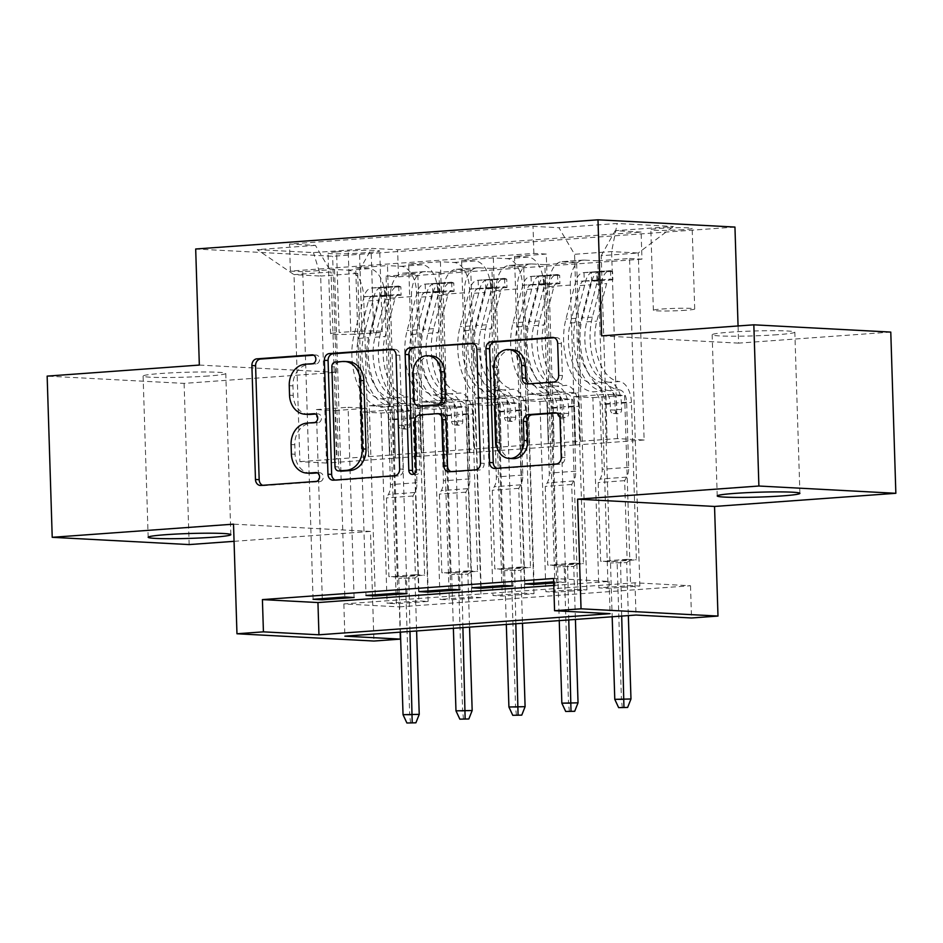 <?xml version="1.0" encoding="UTF-8"?>
<svg xmlns="http://www.w3.org/2000/svg" width="943" height="943" viewBox="0 0 943 943"><rect width="100%" height="100%" fill="white"/><g stroke="black" fill="none" stroke-linecap="round" stroke-linejoin="round"><path stroke-width="0.71" stroke-dasharray="4.71 3.54" d="M308.785 414.437A20.298 16.632 -87 0 1 293.238 395.376L292.943 385.876A20.298 16.632 -87 0 1 308.927 364.422L316.07 363.904A4.444 3.642 -87 0 0 319.571 359.212A4.444 3.642 -87 0 0 316.176 355.039A4.444 3.642 -87 0 0 315.799 355.039L313.736 355.193M262.602 485.303A6.342 5.198 -87 0 0 264.028 485.633A6.342 5.198 -87 0 0 264.57 485.633L319.771 481.625A4.444 3.642 -87 0 0 323.272 476.934A4.444 3.642 -87 0 0 319.866 472.761A4.444 3.642 -87 0 0 319.5 472.761L317.426 472.914M310.636 473.303A20.298 16.632 -87 0 1 295.088 454.231L294.794 444.742A20.298 16.632 -87 0 1 310.777 423.277L317.921 422.759A4.444 3.642 -87 0 0 321.422 418.067A4.444 3.642 -87 0 0 318.027 413.894A4.444 3.642 -87 0 0 317.65 413.906L315.575 414.048M777.185 334.706A41.362 2.44 -1.8 0 1 734.42 336.215A41.362 2.44 -1.8 0 1 712.154 334.753A41.362 2.44 -1.8 0 1 729.799 332.195A41.362 2.44 -1.8 0 1 772.553 330.687A41.362 2.44 -1.8 0 1 794.831 332.148A41.362 2.44 -1.8 0 1 777.185 334.706M208.132 376.009A41.362 2.44 -1.8 0 1 165.379 377.518A41.362 2.44 -1.8 0 1 143.1 376.057A41.362 2.44 -1.8 0 1 160.758 373.499A41.362 2.44 -1.8 0 1 203.511 371.99A41.362 2.44 -1.8 0 1 225.778 373.452A41.362 2.44 -1.8 0 1 208.132 376.009M683.345 229.656A20.675 1.214 -1.8 0 1 661.974 230.41A20.675 1.214 -1.8 0 1 650.835 229.679A20.675 1.214 -1.8 0 1 659.664 228.395A20.675 1.214 -1.8 0 1 681.035 227.652A20.675 1.214 -1.8 0 1 692.174 228.383A20.675 1.214 -1.8 0 1 683.345 229.656M685.879 310.259A20.675 1.214 -1.8 0 1 664.509 311.013A20.675 1.214 -1.8 0 1 653.369 310.282A20.675 1.214 -1.8 0 1 662.186 308.998A20.675 1.214 -1.8 0 1 683.569 308.243A20.675 1.214 -1.8 0 1 694.708 308.974A20.675 1.214 -1.8 0 1 685.879 310.259M199.338 365.071L336.297 372.344L184.109 383.388L47.15 376.116M184.109 383.388L189.166 544.582M639.861 586.051L629.559 258.5L597.803 260.798L608.094 588.361L639.861 586.051L630.608 585.556L598.84 587.866L608.094 588.361M586.923 589.894L576.633 262.331L544.865 264.641L555.156 592.204L586.923 589.894L577.67 589.399L545.903 591.709L555.156 592.204M533.986 593.736L523.695 266.174L491.928 268.484L502.23 596.047L533.986 593.736L524.732 593.241L492.977 595.552L502.23 596.047M439.002 272.327L449.292 599.889L481.048 597.579L470.757 270.016L439.002 272.327L425.482 271.608A25.85 14.746 85.8 0 0 424.421 271.619A25.85 14.746 85.8 0 0 411.49 296.621L416.511 456.53L395.341 458.062L394.198 409.722L412.881 410.712L418.869 600.927L387.101 603.237L396.355 603.732L428.122 601.422L418.869 600.927M322.294 598.64L316.353 409.58L335.036 410.57L336.557 458.935L368.689 456.648L363.668 296.739A25.85 14.746 85.8 0 0 348.05 270.158L334.541 269.439L302.774 271.749L313.076 599.3M334.541 269.439L344.832 597.002M368.689 456.648L389.872 455.115L384.838 295.206A25.85 14.746 85.8 0 0 369.22 268.625L355.711 267.906L366.002 595.469M355.711 267.906L387.479 265.596L397.769 593.159M428.157 590.955L422.216 401.895L440.911 402.885L442.432 451.249L474.565 448.962L469.531 289.053A25.85 14.746 85.8 0 0 453.925 262.472L440.405 261.753L408.649 264.064L418.94 591.626M440.405 261.753L450.707 589.316M481.095 587.112L475.154 398.052L493.849 399.042L495.37 447.406L527.491 445.12L522.469 285.21A25.85 14.746 85.8 0 0 506.851 258.63L493.342 257.911L461.587 260.221L471.877 587.784M493.342 257.911L503.633 585.473M576.633 262.331L563.112 261.624A25.85 14.746 85.8 0 0 562.052 261.624A25.85 14.746 85.8 0 0 549.121 286.625L554.142 446.534L552.999 398.194L571.694 399.184L577.67 589.399M597.803 260.798L584.295 260.079A25.85 14.746 -94.2 0 0 583.234 260.091A25.85 14.746 -94.2 0 0 570.291 285.092L575.324 445.002L554.142 446.534M523.695 266.174L510.187 265.466A25.85 14.746 85.8 0 0 509.126 265.466A25.85 14.746 85.8 0 0 496.183 290.468L501.216 450.377L500.061 402.036L518.756 403.026L524.732 593.241M544.865 264.641L531.357 263.922A25.85 14.746 -94.2 0 0 530.296 263.934A25.85 14.746 -94.2 0 0 517.365 288.935L522.387 448.844L501.216 450.377M470.757 270.016L457.249 269.309A25.85 14.746 85.8 0 0 456.188 269.309A25.85 14.746 85.8 0 0 443.257 294.31L448.279 454.22L447.123 405.879L465.818 406.869L471.795 597.084L440.039 599.394L449.292 599.889M491.928 268.484L478.419 267.765A25.85 14.746 -94.2 0 0 477.358 267.777A25.85 14.746 -94.2 0 0 464.428 292.778L469.449 452.687L448.279 454.22M553.777 585.438L609.084 581.43L553.553 578.483M553.694 582.998L565.824 582.126L553.659 581.843M399.372 606.879L690.512 585.744L634.993 582.798L343.853 603.933L399.372 606.879L400.162 632.164M481.048 597.579L471.795 597.084M336.592 251.899L348.238 251.05A20.039 1.179 -1.8 0 1 368.949 250.319A20.039 1.179 -1.8 0 1 379.746 251.027A20.039 1.179 -1.8 0 1 371.188 252.264L359.542 253.113A20.039 1.179 -1.8 0 1 338.832 253.844A20.039 1.179 -1.8 0 1 328.046 253.137A20.039 1.179 -1.8 0 1 336.592 251.899L339.126 332.49L350.772 331.653A20.039 1.179 -1.8 0 1 371.483 330.922A20.039 1.179 -1.8 0 1 382.269 331.63A20.039 1.179 -1.8 0 1 373.723 332.867L362.077 333.716A20.039 1.179 -1.8 0 1 341.366 334.447A20.039 1.179 -1.8 0 1 330.58 333.728A20.039 1.179 -1.8 0 1 339.126 332.49M734.951 227.074L332.643 256.272L195.684 248.999M629.559 258.5L641.959 259.148L641.11 232.072L397.616 249.742L371.695 248.374L357.703 273.376L363.585 460.373L326.526 463.06L320.655 276.063L294.004 274.649L331.052 271.961L315.434 245.38L289.525 244.013L533.031 226.332L558.94 227.711L574.558 254.292L611.606 251.592L638.258 253.007L601.21 255.706L607.08 442.691L605.936 394.351L624.62 395.341L630.608 585.556M641.11 232.072L615.201 230.693L673.432 226.473L617.17 223.479L558.94 227.711M315.434 245.38L257.215 249.612L313.477 252.594L371.695 248.374M527.491 445.12L548.673 443.587L543.639 283.678L522.469 285.21M474.565 448.962L495.735 447.43L490.714 287.521L469.531 289.053M375.22 594.797L369.279 405.738L387.974 406.728L389.494 455.092L421.627 452.805L416.606 292.896A25.85 14.746 85.8 0 0 400.987 266.315L387.479 265.596M421.627 452.805L442.797 451.273L437.776 291.363L416.606 292.896M428.122 601.422L417.82 273.859L404.311 273.152A25.85 14.746 85.8 0 0 403.25 273.152A25.85 14.746 85.8 0 0 390.319 298.153L395.341 458.062M302.774 271.749L290.373 271.089L533.879 253.419L546.28 254.068L556.57 581.631M543.639 283.678A25.85 14.746 -94.2 0 0 528.033 257.097L514.513 256.378L546.28 254.068M461.587 260.221L475.095 260.94A25.85 14.746 -94.2 0 1 490.714 287.521M408.649 264.064L422.158 264.783A25.85 14.746 -94.2 0 1 437.776 291.363M641.959 259.148L398.465 276.829L386.064 276.169L417.82 273.859M534.033 583.269L528.092 394.209L546.775 395.2L548.296 443.564L617.488 438.589L644.14 440.004L638.258 253.007L673.432 226.473M644.14 440.004L607.08 442.691M357.703 273.376L320.655 276.063L313.477 252.594M326.526 463.06L299.874 461.646L294.004 274.649L257.215 249.612M299.874 461.646L336.934 458.958L331.052 271.961M690.512 585.744L691.525 617.983M234.053 541.329L370.469 531.428L373.923 641.04M336.297 372.344L332.643 256.272M890.781 332.089L738.593 343.134L738.063 325.972M617.488 438.589L611.606 251.592L617.17 223.479M580.428 441.277L574.558 254.292M575.324 445.002L607.457 442.715M522.387 448.844L554.519 446.558M469.449 452.687L501.582 450.4M416.511 456.53L448.644 454.243M363.585 460.373L395.718 458.086M609.084 581.43L610.097 613.669M343.853 603.933L344.867 636.171M634.993 582.798L636.006 615.036M363.951 460.384L362.43 412.032L381.125 413.022L412.881 410.712M362.43 412.032L394.198 409.722M396.355 603.732L386.064 276.169M398.465 276.829L397.616 249.742M381.125 413.022L387.101 603.237M290.373 271.089L289.525 244.013M354.085 597.497L348.108 407.27L366.803 408.272L368.324 456.624M335.036 410.57L366.803 408.272M316.353 409.58L348.108 407.27M514.513 256.378L524.815 583.941M416.889 456.542L415.368 408.189L447.123 405.879M415.368 408.189L434.063 409.179L465.818 406.869M434.063 409.179L440.039 599.394M407.022 593.654L401.046 403.439L419.741 404.429L421.262 452.781M387.974 406.728L419.741 404.429M369.279 405.738L401.046 403.439M440.911 402.885L472.667 400.586L474.188 448.939M422.216 401.895L453.984 399.596L472.667 400.586M459.96 589.811L453.984 399.596M469.826 452.699L468.306 404.347L486.989 405.337L492.977 595.552M486.989 405.337L518.756 403.026M468.306 404.347L500.061 402.036M493.849 399.042L525.605 396.744L527.125 445.096M475.154 398.052L506.91 395.754L525.605 396.744M512.898 585.968L506.91 395.754M522.752 448.856L521.231 400.504L539.926 401.494L545.903 591.709M539.926 401.494L571.694 399.184M521.231 400.504L552.999 398.194M546.775 395.2L578.542 392.901L580.063 441.253M528.092 394.209L559.847 391.911L578.542 392.901M533.879 253.419L533.031 226.332M565.824 582.126L559.847 391.911M575.69 445.013L574.169 396.661L592.864 397.651L598.84 587.866M601.21 255.706L615.201 230.693M592.864 397.651L624.62 395.341M574.169 396.661L605.936 394.351M738.593 343.134L601.646 335.873M370.469 531.428L233.522 524.155M335.083 480.046A6.342 5.198 -87 0 0 336.521 480.376A6.342 5.198 -87 0 0 337.052 480.364L398.359 475.92A6.342 5.198 -87 0 0 403.356 469.213L399.785 355.287A6.342 5.198 -87 0 0 394.917 349.334A6.342 5.198 -87 0 0 394.386 349.334L392.653 349.464M348.309 361.664A20.298 16.632 -87 0 0 346.6 361.688L339.067 362.23A4.444 3.642 -87 0 0 335.567 366.921L331.865 366.733M341.743 471.052A4.444 3.642 -87 0 1 338.714 466.926L335.567 366.921M473.445 343.594L475.178 343.476L472.549 343.335M450.954 471.641A6.342 5.198 -87 0 0 452.381 471.96A6.342 5.198 -87 0 0 452.923 471.96L479.162 470.05A6.342 5.198 -87 0 0 484.16 463.343L480.576 349.429A6.342 5.198 -87 0 0 475.72 343.464A6.342 5.198 -87 0 0 475.178 343.476M441.218 413.847A6.342 5.198 -87 0 0 440.676 413.847L423.277 415.12A6.342 5.198 -87 0 0 418.279 421.827L419.788 469.92L416.087 469.732M414.095 473.905A4.444 3.642 -87 0 0 415.91 474.624A4.444 3.642 -87 0 0 419.788 469.92M431.564 355.924A16.974 13.897 -87 0 0 416.771 373.876L413.069 373.687M422.464 406.256A6.342 5.198 -87 0 1 417.596 400.304L416.771 373.876M529.176 383.813A6.342 5.198 -87 0 0 530.603 384.143A6.342 5.198 -87 0 0 531.145 384.131L557.384 382.233A6.342 5.198 -87 0 0 562.382 375.526L561.368 343.558A6.342 5.198 -87 0 0 556.511 337.606A6.342 5.198 -87 0 0 555.981 337.606L554.248 337.735M512.355 349.747A16.974 13.897 -87 0 0 497.55 367.699L493.849 367.499M512.909 458.628A16.974 13.897 -87 0 1 499.908 442.703L497.55 367.699M496.678 468.317A6.342 5.198 -87 0 0 498.104 468.647A6.342 5.198 -87 0 0 498.647 468.636L559.953 464.192A6.342 5.198 -87 0 0 564.951 457.485L563.737 418.881A6.342 5.198 -87 0 0 558.881 412.916A6.342 5.198 -87 0 0 558.339 412.928L556.606 413.046M403.486 425.482A3.878 3.171 -87 0 0 406.457 429.124A3.878 3.171 -87 0 0 406.787 429.124A3.878 3.171 -87 0 0 409.84 425.022L409.639 418.562A20.357 11.611 85.8 0 0 397.522 397.64L407.576 396.909A20.357 11.611 -94.2 0 1 419.694 417.832L424.645 575.171L398.17 577.092L393.231 419.753L403.286 419.022L403.486 425.482L398.677 425.234L398.476 418.763A11.953 6.825 85.8 0 0 391.357 406.48L381.302 407.211A11.953 6.825 -94.2 0 1 388.41 419.494L390.461 484.631A14.039 8.015 85.8 0 1 388.422 494.415L386.441 497.939L388.917 576.609L398.17 577.092M398.736 286.059L400.846 286.837L401.117 295.218L399.007 294.44L398.736 286.059A17.127 9.772 85.8 0 0 398.217 286.071A17.127 9.772 85.8 0 0 390.461 295.018L380.666 332.49A49.437 28.207 85.8 0 0 407.765 405.29L397.71 406.02A11.953 6.825 -94.2 0 1 404.83 418.303L405.03 424.763A3.878 3.171 93 0 1 401.977 428.865A3.878 3.171 93 0 1 401.647 428.876A3.878 3.171 93 0 1 398.677 425.234M400.846 286.837L372.273 287.98A17.127 9.772 85.8 0 0 371.754 287.992A17.127 9.772 85.8 0 0 363.986 296.939L354.203 334.411A49.437 28.207 85.8 0 0 381.302 407.211M372.273 287.98L372.532 296.361A8.723 4.974 85.8 0 0 372.367 296.373A8.723 4.974 85.8 0 0 368.407 300.923L358.623 338.407A41.032 23.41 85.8 0 0 381.113 398.83A20.357 11.611 -94.2 0 1 393.231 419.753M399.007 294.44A8.723 4.974 85.8 0 0 398.83 294.452A8.723 4.974 85.8 0 0 394.869 299.014L385.086 336.486A41.032 23.41 85.8 0 0 407.576 396.909M407.765 405.29A11.953 6.825 -94.2 0 1 414.885 417.572L416.936 482.71A14.039 8.015 -94.2 0 1 414.885 492.494L412.916 496.018L415.391 574.688L424.645 575.171M401.117 295.218L385.227 296.373L384.968 287.992M372.532 296.361L385.227 296.373M381.113 398.83L391.168 398.099A20.357 11.611 -94.2 0 1 403.286 419.022M397.71 406.02A49.437 28.207 -94.2 0 1 370.611 333.221L380.394 295.748A17.127 9.772 -94.2 0 1 385.935 287.438C386.63 286.684 384.52 286.837 379.581 287.898A17.127 9.772 85.8 0 0 374.053 296.208L364.257 333.681A49.437 28.207 85.8 0 0 391.357 406.48M391.168 398.099A41.032 23.41 -94.2 0 1 368.678 337.677L378.461 300.204A8.723 4.974 -94.2 0 1 379.876 297.175L386.889 295.642L386.217 296.715A8.723 4.974 85.8 0 0 384.815 299.733L375.031 337.217A41.032 23.41 85.8 0 0 397.522 397.64M415.391 574.688L408.767 575.171L418.02 575.654L414.944 577.976L398.759 578.318L414.944 577.976L416.606 630.961M419.234 714.358L409.698 715.042L405.419 578.672L404.795 576.621L388.917 576.609M386.217 296.715L385.935 287.438L386.618 287.002L386.889 295.642M412.916 496.018L386.441 497.939M409.969 631.445L408.767 575.171L395.53 576.126L398.759 578.318L400.445 632.14M410.606 723.198L409.698 715.042L403.038 714.688M456.424 421.639A3.878 3.171 -87 0 0 459.394 425.281A3.878 3.171 -87 0 0 459.724 425.281A3.878 3.171 -87 0 0 462.777 421.179L462.577 414.72A20.357 11.611 85.8 0 0 450.459 393.797L460.514 393.066A20.357 11.611 -94.2 0 1 472.632 413.989L477.571 571.34L451.108 573.261L446.157 415.91L456.223 415.179L456.424 421.639L451.614 421.391L451.402 414.92A11.953 6.825 85.8 0 0 444.294 402.637L434.24 403.368A11.953 6.825 -94.2 0 1 441.348 415.651L443.399 480.789A14.039 8.015 85.8 0 1 441.348 490.572L439.379 494.097L441.854 572.766L451.108 573.261M451.673 282.216L453.783 282.994L454.043 291.375L451.933 290.609L451.673 282.216A17.127 9.772 85.8 0 0 451.155 282.228A17.127 9.772 85.8 0 0 443.387 291.175L433.603 328.647A49.437 28.207 85.8 0 0 460.703 401.447L450.648 402.178A11.953 6.825 -94.2 0 1 457.756 414.46L457.968 420.932A3.878 3.171 93 0 1 454.903 425.022A3.878 3.171 93 0 1 454.585 425.034A3.878 3.171 93 0 1 451.614 421.391M453.783 282.994L425.21 284.138A17.127 9.772 85.8 0 0 424.692 284.149A17.127 9.772 85.8 0 0 416.924 293.096L407.14 330.569A49.437 28.207 85.8 0 0 434.24 403.368M425.21 284.138L425.47 292.519A8.723 4.974 85.8 0 0 425.293 292.53A8.723 4.974 85.8 0 0 421.344 297.092L411.549 334.565A41.032 23.41 85.8 0 0 434.051 394.987A20.357 11.611 -94.2 0 1 446.157 415.91M451.933 290.609A8.723 4.974 85.8 0 0 451.768 290.609A8.723 4.974 85.8 0 0 447.807 295.171L438.024 332.643A41.032 23.41 85.8 0 0 460.514 393.066M460.703 401.447A11.953 6.825 -94.2 0 1 467.822 413.729L469.862 478.867A14.039 8.015 -94.2 0 1 467.822 488.651L465.854 492.175L468.317 570.845L477.571 571.34M454.043 291.375L438.165 292.53L437.906 284.149M425.47 292.519L438.165 292.53M434.051 394.987L444.106 394.257A20.357 11.611 -94.2 0 1 456.223 415.179M450.648 402.178A49.437 28.207 -94.2 0 1 423.548 329.378L433.332 291.906A17.127 9.772 -94.2 0 1 438.86 283.595C439.568 282.841 437.458 282.994 432.519 284.055A17.127 9.772 85.8 0 0 426.979 292.365L417.195 329.838A49.437 28.207 85.8 0 0 444.294 402.637M444.106 394.257A41.032 23.41 -94.2 0 1 421.615 333.834L431.399 296.361A8.723 4.974 -94.2 0 1 432.802 293.332L439.815 291.8L439.155 292.872A8.723 4.974 85.8 0 0 437.752 295.89L427.969 333.374A41.032 23.41 85.8 0 0 450.459 393.797M468.317 570.845L461.705 571.328L470.958 571.812L467.881 574.134L451.685 574.476L467.881 574.134L469.543 627.119M472.172 710.515L462.636 711.199L458.357 574.829L457.72 572.778L441.854 572.766M439.155 292.872L438.86 283.595L439.544 283.159L439.815 291.8M465.854 492.175L439.379 494.097M462.907 627.602L461.705 571.328L448.467 572.283L451.685 574.476L453.383 628.297M463.543 719.356L462.636 711.199L455.976 710.845M509.361 417.796A3.878 3.171 -87 0 0 512.332 421.438A3.878 3.171 -87 0 0 512.65 421.438A3.878 3.171 -87 0 0 515.715 417.336L515.503 410.877A20.357 11.611 85.8 0 0 503.397 389.954L513.452 389.223A20.357 11.611 -94.2 0 1 525.569 410.146L530.508 567.497L504.045 569.419L499.095 412.067L509.149 411.337L509.361 417.796L504.54 417.549L504.34 411.077A11.953 6.825 85.8 0 0 497.232 398.795L487.166 399.526A11.953 6.825 -94.2 0 1 494.285 411.808L496.336 476.946A14.039 8.015 85.8 0 1 494.285 486.729L492.317 490.254L494.792 568.924L504.045 569.419M504.611 278.374L506.721 279.152L506.98 287.532L504.87 286.766L504.611 278.374A17.127 9.772 85.8 0 0 504.092 278.385A17.127 9.772 85.8 0 0 496.324 287.332L486.541 324.805A49.437 28.207 85.8 0 0 513.64 397.604L503.586 398.335A11.953 6.825 -94.2 0 1 510.693 410.618L510.894 417.089A3.878 3.171 93 0 1 507.841 421.179A3.878 3.171 93 0 1 507.511 421.191A3.878 3.171 93 0 1 504.54 417.549M506.721 279.152L478.148 280.295A17.127 9.772 85.8 0 0 477.629 280.307A17.127 9.772 85.8 0 0 469.862 289.253L460.066 326.726A49.437 28.207 85.8 0 0 487.166 399.526M478.148 280.295L478.407 288.688A8.723 4.974 85.8 0 0 478.231 288.688A8.723 4.974 85.8 0 0 474.282 293.249L464.486 330.722A41.032 23.41 85.8 0 0 486.989 391.145A20.357 11.611 -94.2 0 1 499.095 412.067M504.87 286.766A8.723 4.974 85.8 0 0 504.705 286.766A8.723 4.974 85.8 0 0 500.745 291.328L490.961 328.801A41.032 23.41 85.8 0 0 513.452 389.223M513.64 397.604A11.953 6.825 -94.2 0 1 520.748 409.887L522.799 475.036A14.039 8.015 -94.2 0 1 520.76 484.808L518.78 488.333L521.255 567.002L530.508 567.497M506.98 287.532L491.103 288.688L490.843 280.307M478.407 288.688L491.103 288.688M486.989 391.145L497.044 390.414A20.357 11.611 -94.2 0 1 509.149 411.337M503.586 398.335A49.437 28.207 -94.2 0 1 476.486 325.535L486.27 288.063A17.127 9.772 -94.2 0 1 491.798 279.753C492.505 278.998 490.384 279.152 485.445 280.212A17.127 9.772 85.8 0 0 479.916 288.523L470.133 325.995A49.437 28.207 85.8 0 0 497.232 398.795M497.044 390.414A41.032 23.41 -94.2 0 1 474.541 329.991L484.337 292.519A8.723 4.974 -94.2 0 1 485.739 289.489L492.753 287.969L492.093 289.029A8.723 4.974 85.8 0 0 490.69 292.059L480.895 329.531A41.032 23.41 85.8 0 0 503.397 389.954M521.255 567.002L514.642 567.486L523.895 567.969L520.819 570.291L504.623 570.633L520.819 570.291L522.481 623.276M525.098 706.672L515.573 707.356L511.283 570.986L510.658 568.935L494.792 568.924M492.093 289.029L491.798 279.753L492.482 279.317L492.753 287.969M518.78 488.333L492.317 490.254M515.845 623.759L514.642 567.486L501.405 568.44L504.623 570.633L506.32 624.455M516.469 715.513L515.573 707.356L508.914 707.002M562.287 413.953A3.878 3.171 -87 0 0 565.258 417.596A3.878 3.171 -87 0 0 565.588 417.596A3.878 3.171 -87 0 0 568.641 413.494L568.44 407.034A20.357 11.611 85.8 0 0 556.323 386.111L566.389 385.381A20.357 11.611 -94.2 0 1 578.495 406.303L583.446 563.655L556.971 565.576L552.032 408.225L562.087 407.494L562.287 413.953L557.478 413.706L557.278 407.235A11.953 6.825 85.8 0 0 550.158 394.952L540.103 395.683A11.953 6.825 -94.2 0 1 547.223 407.965L549.262 473.115A14.039 8.015 85.8 0 1 547.223 482.887L545.254 486.411L547.718 565.081L556.971 565.576M557.549 274.531L559.659 275.309L559.918 283.69L557.808 282.924L557.549 274.531A17.127 9.772 85.8 0 0 557.03 274.543A17.127 9.772 85.8 0 0 549.262 283.489L539.479 320.962A49.437 28.207 85.8 0 0 566.578 393.761L556.511 394.492A11.953 6.825 -94.2 0 1 563.631 406.775L563.831 413.246A3.878 3.171 93 0 1 560.779 417.336A3.878 3.171 93 0 1 560.448 417.348A3.878 3.171 93 0 1 557.478 413.706M559.659 275.309L531.074 276.452A17.127 9.772 85.8 0 0 530.555 276.464A17.127 9.772 85.8 0 0 522.799 285.411L513.004 322.883A49.437 28.207 85.8 0 0 540.103 395.683M531.074 276.452L531.345 284.845A8.723 4.974 85.8 0 0 531.168 284.845A8.723 4.974 85.8 0 0 527.208 289.407L517.424 326.879A41.032 23.41 85.8 0 0 539.915 387.302A20.357 11.611 -94.2 0 1 552.032 408.225M557.808 282.924A8.723 4.974 85.8 0 0 557.631 282.924A8.723 4.974 85.8 0 0 553.682 287.485L543.887 324.958A41.032 23.41 85.8 0 0 566.389 385.381M566.578 393.761A11.953 6.825 -94.2 0 1 573.686 406.044L575.737 471.194A14.039 8.015 -94.2 0 1 573.686 480.965L571.717 484.49L574.193 563.16L583.446 563.655M559.918 283.69L544.04 284.845L543.769 276.464M531.345 284.845L544.04 284.845M539.915 387.302L549.981 386.571A20.357 11.611 -94.2 0 1 562.087 407.494M556.511 394.492A49.437 28.207 -94.2 0 1 529.412 321.693L539.207 284.22A17.127 9.772 -94.2 0 1 544.736 275.91C545.443 275.156 543.321 275.309 538.382 276.37A17.127 9.772 85.8 0 0 532.854 284.68L523.059 322.164A49.437 28.207 85.8 0 0 550.158 394.952M549.981 386.571A41.032 23.41 -94.2 0 1 527.479 326.148L537.274 288.676A8.723 4.974 -94.2 0 1 538.677 285.646L545.691 284.126L545.03 285.187A8.723 4.974 85.8 0 0 543.616 288.216L533.832 325.689A41.032 23.41 85.8 0 0 556.323 386.111M574.193 563.16L567.568 563.643L576.821 564.126L573.745 566.448L557.561 566.79L573.745 566.448L575.419 619.433M578.035 702.83L568.511 703.525L564.22 567.144L563.596 565.093L547.718 565.081M545.03 285.187L544.736 275.91L545.419 275.474L545.691 284.126M571.717 484.49L545.254 486.411M568.782 619.916L567.568 563.643L554.343 564.598L557.561 566.79L559.246 620.612M569.407 711.67L568.511 703.525L561.839 703.172M615.225 410.111A3.878 3.171 -87 0 0 618.195 413.753A3.878 3.171 -87 0 0 618.525 413.753A3.878 3.171 -87 0 0 621.578 409.651L621.378 403.191A20.357 11.611 85.8 0 0 609.261 382.269L619.315 381.538A20.357 11.611 -94.2 0 1 631.433 402.461L636.384 559.812L609.909 561.733L604.97 404.382L615.025 403.651L615.225 410.111L610.416 409.863L610.215 403.392A11.953 6.825 85.8 0 0 603.096 391.109L593.041 391.84A11.953 6.825 -94.2 0 1 600.149 404.123L602.2 469.272A14.039 8.015 85.8 0 1 600.161 479.044L598.18 482.568L600.656 561.238L609.909 561.733M610.475 270.688L612.585 271.466L612.856 279.847L610.793 279.093L610.475 270.688A17.127 9.772 85.8 0 0 609.956 270.7A17.127 9.772 85.8 0 0 602.2 279.647L592.404 317.131A49.437 28.207 85.8 0 0 619.504 389.919L609.449 390.65A11.953 6.825 -94.2 0 1 616.569 402.932L616.769 409.403A3.878 3.171 93 0 1 613.716 413.494A3.878 3.171 93 0 1 613.386 413.505A3.878 3.171 93 0 1 610.416 409.863M612.585 271.466L584.012 272.61A17.127 9.772 85.8 0 0 583.493 272.621A17.127 9.772 85.8 0 0 575.725 281.568L565.941 319.052A49.437 28.207 85.8 0 0 593.041 391.84M584.012 272.61L584.271 281.002A8.723 4.974 85.8 0 0 584.106 281.002A8.723 4.974 85.8 0 0 580.145 285.564L570.362 323.036A41.032 23.41 85.8 0 0 592.852 383.459A20.357 11.611 -94.2 0 1 604.97 404.382M584.271 281.002L610.746 279.081A8.723 4.974 85.8 0 0 610.569 279.081A8.723 4.974 85.8 0 0 606.608 283.643L596.825 321.115A41.032 23.41 85.8 0 0 619.315 381.538M619.504 389.919A11.953 6.825 -94.2 0 1 626.624 402.201L628.675 467.351A14.039 8.015 -94.2 0 1 626.624 477.123L624.655 480.647L627.13 559.317L636.384 559.812M612.856 279.847L596.966 281.002L596.707 272.621M584.589 280.99L596.966 281.002M592.852 383.459L602.907 382.728A20.357 11.611 -94.2 0 1 615.025 403.651M609.449 390.65A49.437 28.207 -94.2 0 1 582.35 317.85L592.133 280.377A17.127 9.772 -94.2 0 1 597.673 272.067C598.381 271.313 596.259 271.466 591.32 272.527A17.127 9.772 85.8 0 0 585.792 280.837L575.996 318.321A49.437 28.207 85.8 0 0 603.096 391.109M602.907 382.728A41.032 23.41 -94.2 0 1 580.416 322.306L590.2 284.833A8.723 4.974 -94.2 0 1 591.615 281.804L598.628 280.283L597.956 281.344A8.723 4.974 85.8 0 0 596.554 284.373L586.77 321.846A41.032 23.41 85.8 0 0 609.261 382.269M627.13 559.317L620.506 559.8L629.759 560.283L626.682 562.606L610.498 562.947L626.682 562.606L628.344 615.59M630.973 698.987L621.437 699.682L617.158 563.301L616.533 561.25L600.656 561.238M597.956 281.344L597.673 272.067L598.357 271.631L598.628 280.283M624.655 480.647L598.18 482.568M621.708 616.074L620.506 559.8L607.28 560.755L610.498 562.947L612.184 616.769M622.345 707.828L621.437 699.682L614.777 699.329M315.799 355.039L312.84 354.886M319.5 472.761L316.542 472.608M317.65 413.906L314.691 413.741M570.291 285.092L549.121 286.625M517.365 288.935L496.183 290.468M464.428 292.778L443.257 294.31M411.49 296.621L390.319 298.153M384.838 295.206L363.668 296.739M369.22 268.625L348.05 270.158M528.033 257.097L506.851 258.63M475.095 260.94L453.925 262.472M422.158 264.783L400.987 266.315M425.482 271.608L404.311 273.152M478.419 267.765L457.249 269.309M531.357 263.922L510.187 265.466M584.295 260.079L563.112 261.624M362.077 333.716L359.542 253.113M373.723 332.867L371.188 252.264M350.772 331.653L348.238 251.05M308.927 364.422L305.226 364.222M292.943 385.876L289.242 385.687M293.238 395.376L289.536 395.176M317.921 422.759L314.219 422.57M310.777 423.277L307.076 423.089M294.794 444.742L291.092 444.542M295.088 454.231L291.387 454.043M319.771 481.625L316.07 481.425M264.57 485.633L260.869 485.433M316.07 363.904L312.369 363.703M399.785 355.287L396.084 355.087M403.356 469.213L399.655 469.013M398.359 475.92L394.657 475.72M337.052 480.364L333.351 480.176M394.386 349.334L391.746 349.193M339.067 362.23L335.366 362.041M338.714 466.926L335.013 466.726M346.6 361.688L342.898 361.487M480.576 349.429L476.875 349.228M484.16 463.343L480.459 463.154M479.162 470.05L475.461 469.862M452.923 471.96L449.222 471.759M440.676 413.847L436.974 413.659M423.277 415.12L419.576 414.92M418.279 421.827L414.578 421.627M417.596 400.304L413.894 400.103M557.384 382.233L553.682 382.033M531.145 384.131L527.443 383.931M499.908 442.703L496.207 442.503M558.339 412.928L555.71 412.786M563.737 418.881L560.036 418.68M564.951 457.485L561.25 457.284M559.953 464.192L556.252 463.991M498.647 468.636L494.945 468.447M555.981 337.606L553.341 337.464M561.368 343.558L557.667 343.358M562.382 375.526L558.68 375.326M398.795 286.071L372.591 287.98M372.85 296.361L399.054 294.464M398.476 418.763L388.41 419.494M416.936 482.71L390.461 484.631M414.885 417.572L404.83 418.303M409.639 418.562L419.694 417.832M364.257 333.681L354.203 334.411M380.666 332.49L370.611 333.221M358.623 338.407L368.678 337.677M375.031 337.217L385.086 336.486M374.053 296.208L363.986 296.939M368.407 300.923L378.461 300.204M390.461 295.018L380.394 295.748M384.815 299.733L394.869 299.014M414.885 492.494L388.422 494.415M379.876 297.175L379.581 287.898M405.03 424.763L409.84 425.022M451.732 282.24L425.529 284.138M425.788 292.519L451.992 290.621M451.402 414.92L441.348 415.651M469.862 478.867L443.399 480.789M467.822 413.729L457.756 414.46M462.577 414.72L472.632 413.989M417.195 329.838L407.14 330.569M433.603 328.647L423.548 329.378M411.549 334.565L421.615 333.834M427.969 333.374L438.024 332.643M426.979 292.365L416.924 293.096M421.344 297.092L431.399 296.361M443.387 291.175L433.332 291.906M437.752 295.89L447.807 295.171M467.822 488.651L441.348 490.572M432.802 293.332L432.519 284.055M457.968 420.932L462.777 421.179M504.658 278.397L478.455 280.295M478.726 288.676L504.929 286.778M504.34 411.077L494.285 411.808M522.799 475.036L496.336 476.946M520.748 409.887L510.693 410.618M515.503 410.877L525.569 410.146M470.133 325.995L460.066 326.726M486.541 324.805L476.486 325.535M464.486 330.722L474.541 329.991M480.895 329.531L490.961 328.801M479.916 288.523L469.862 289.253M474.282 293.249L484.337 292.519M496.324 287.332L486.27 288.063M490.69 292.059L500.745 291.328M520.76 484.808L494.285 486.729M485.739 289.489L485.445 280.212M510.894 417.089L515.715 417.336M557.596 274.554L531.392 276.452M531.663 284.833L557.855 282.935M557.278 407.235L547.223 407.965M575.737 471.194L549.262 473.115M573.686 406.044L563.631 406.775M568.44 407.034L578.495 406.303M523.059 322.164L513.004 322.883M539.479 320.962L529.412 321.693M517.424 326.879L527.479 326.148M533.832 325.689L543.887 324.958M532.854 284.68L522.799 285.411M527.208 289.407L537.274 288.676M549.262 283.489L539.207 284.22M543.616 288.216L553.682 287.485M573.686 480.965L547.223 482.887M538.677 285.646L538.382 276.37M563.831 413.246L568.641 413.494M610.534 270.712L584.33 272.61M610.215 403.392L600.149 404.123M628.675 467.351L602.2 469.272M626.624 402.201L616.569 402.932M621.378 403.191L631.433 402.461M575.996 318.321L565.941 319.052M592.404 317.131L582.35 317.85M570.362 323.036L580.416 322.306M586.77 321.846L596.825 321.115M585.792 280.837L575.725 281.568M580.145 285.564L590.2 284.833M602.2 279.647L592.133 280.377M596.554 284.373L606.608 283.643M626.624 477.123L600.161 479.044M591.615 281.804L591.32 272.527M616.769 409.403L621.578 409.651M316.176 355.039L312.475 354.839M319.866 472.761L316.164 472.561M318.027 413.894L314.325 413.706M717.222 495.947L712.154 334.753M148.169 537.251L143.1 376.057M653.369 310.282L650.835 229.679M424.421 271.619L403.25 273.152M477.358 267.777L456.188 269.309M530.296 263.934L509.126 265.466M583.234 260.091L562.052 261.624M330.58 333.728L328.046 253.137M382.269 331.63L379.746 251.027M694.708 308.974L692.174 228.383M230.846 534.657L225.778 373.452M799.9 493.354L794.831 332.148M264.028 485.633L260.327 485.445M336.521 480.376L332.82 480.176M394.917 349.334L391.215 349.134M475.72 343.464L472.019 343.276M452.381 471.96L448.679 471.771M415.91 474.624L412.209 474.423M530.603 384.143L526.901 383.942M558.881 412.916L555.179 412.728M498.104 468.647L494.403 468.447M556.511 337.606L552.81 337.405M401.647 428.876L406.457 429.124M371.754 287.992L398.217 286.071M372.367 296.373L398.83 294.452M454.585 425.034L459.394 425.281M424.692 284.149L451.155 282.228M425.293 292.53L451.768 290.609M507.511 421.191L512.332 421.438M477.629 280.307L504.092 278.385M478.231 288.688L504.705 286.766M560.448 417.348L565.258 417.596M530.555 276.464L557.03 274.543M531.168 284.845L557.631 282.924M613.386 413.505L618.195 413.753M583.493 272.621L609.956 270.7M584.106 281.002L610.569 279.081"/><path stroke-width="1.41" d="M315.87 359.012A4.444 3.642 -87 0 0 312.475 354.839A4.444 3.642 -87 0 0 312.098 354.839L256.885 358.847A6.342 5.198 -87 0 0 251.887 365.554L255.47 479.48A6.342 5.198 -87 0 0 260.327 485.445A6.342 5.198 -87 0 0 260.869 485.433L316.07 481.425A4.444 3.642 -87 0 0 319.571 476.734A4.444 3.642 -87 0 0 316.164 472.561A4.444 3.642 -87 0 0 315.799 472.561L308.656 473.08A20.298 16.632 -87 0 1 306.935 473.103A20.298 16.632 -87 0 1 291.387 454.043L291.092 444.542A20.298 16.632 -87 0 1 307.076 423.089L314.219 422.57A4.444 3.642 -87 0 0 317.72 417.867A4.444 3.642 -87 0 0 314.325 413.706A4.444 3.642 -87 0 0 313.948 413.706L306.805 414.225A20.298 16.632 -87 0 1 305.084 414.236A20.298 16.632 -87 0 1 289.536 395.176L289.242 385.687A20.298 16.632 -87 0 1 305.226 364.222L312.369 363.703A4.444 3.642 -87 0 0 315.87 359.012M734.868 493.389A41.362 2.44 178.2 0 0 717.222 495.947A41.362 2.44 178.2 0 0 739.489 497.409A41.362 2.44 178.2 0 0 782.242 495.912A41.362 2.44 178.2 0 0 799.9 493.354A41.362 2.44 178.2 0 0 777.621 491.892A41.362 2.44 178.2 0 0 734.868 493.389M165.815 534.693A41.362 2.44 178.2 0 0 148.169 537.251A41.362 2.44 178.2 0 0 170.447 538.712A41.362 2.44 178.2 0 0 213.201 537.215A41.362 2.44 178.2 0 0 230.846 534.657A41.362 2.44 178.2 0 0 208.58 533.196A41.362 2.44 178.2 0 0 165.815 534.693M553.682 382.033A6.342 5.198 -87 0 0 558.68 375.326L557.667 343.358A6.342 5.198 -87 0 0 552.81 337.405A6.342 5.198 -87 0 0 552.28 337.405L490.961 341.861A6.342 5.198 -87 0 0 485.963 348.568L489.547 462.494A6.342 5.198 -87 0 0 494.403 468.447A6.342 5.198 -87 0 0 494.945 468.447L556.252 463.991A6.342 5.198 -87 0 0 561.25 457.284L560.036 418.68A6.342 5.198 -87 0 0 555.179 412.728A6.342 5.198 -87 0 0 554.637 412.728L528.398 414.637A6.342 5.198 -87 0 0 523.412 421.344L524.013 440.487A16.974 13.897 -87 0 1 509.208 458.439A16.974 13.897 -87 0 1 496.207 442.503L493.849 367.499A16.974 13.897 -87 0 1 508.654 349.547A16.974 13.897 -87 0 1 521.656 365.483L522.045 377.978A6.342 5.198 -87 0 0 526.901 383.942A6.342 5.198 -87 0 0 527.443 383.931L553.682 382.033M554.567 610.722L581.041 608.801L717.988 616.062L691.525 617.983L636.006 615.036L344.867 636.171L400.386 639.118L373.923 641.04L236.964 633.767L263.427 631.845L318.946 634.792L610.097 613.669L554.567 610.722L553.553 578.483L262.413 599.607L263.427 631.845M236.964 633.767L233.522 524.155L52.219 537.31L47.15 376.116L199.338 365.071L195.684 248.999L597.992 219.802L601.646 335.873L753.834 324.816L758.891 486.022L577.599 499.177L581.041 608.801M396.084 355.087A6.342 5.198 -87 0 0 391.215 349.134A6.342 5.198 -87 0 0 390.685 349.134L329.366 353.59A6.342 5.198 -87 0 0 324.38 360.297L327.952 474.223A6.342 5.198 -87 0 0 332.82 480.176A6.342 5.198 -87 0 0 333.351 480.176L394.657 475.72A6.342 5.198 -87 0 0 399.655 469.013L396.084 355.087M410.17 347.731L471.476 343.276A6.342 5.198 -87 0 1 472.019 343.276A6.342 5.198 -87 0 1 476.875 349.228L480.459 463.154A6.342 5.198 -87 0 1 475.461 469.862L449.222 471.759A6.342 5.198 -87 0 1 448.679 471.771A6.342 5.198 -87 0 1 443.823 465.807L442.373 419.611A6.342 5.198 -87 0 0 437.517 413.647A6.342 5.198 -87 0 0 436.974 413.659L419.576 414.92A6.342 5.198 -87 0 0 414.578 421.627L416.087 469.732A4.444 3.642 -87 0 1 412.209 474.423A4.444 3.642 -87 0 1 408.814 470.251L405.172 354.427A6.342 5.198 -87 0 1 410.17 347.731L473.445 343.594M753.834 324.816L890.781 332.089L895.85 493.295L758.891 486.022M52.219 537.31L189.166 544.582L234.053 541.329M344.832 597.002L313.076 599.3L322.329 599.795L354.085 597.497L344.832 597.002M397.769 593.159L366.002 595.469L375.267 595.952L407.022 593.654L397.769 593.159M450.707 589.316L418.94 591.626L428.193 592.11L459.96 589.811L450.707 589.316M503.633 585.473L471.877 587.784L481.13 588.267L512.898 585.968L503.633 585.473M262.413 599.607L317.944 602.553L553.777 585.438M553.659 581.843L524.815 583.941L534.068 584.424L553.694 582.998M738.063 325.972L734.951 227.074L597.992 219.802M577.599 499.177L714.546 506.45L895.85 493.295M714.546 506.45L717.988 616.062M400.162 632.164L400.386 639.118M317.944 602.553L318.946 634.792M322.329 599.795L322.294 598.64M375.267 595.952L375.22 594.797M428.193 592.11L428.157 590.955M481.13 588.267L481.095 587.112M534.068 584.424L534.033 583.269M305.084 414.236L308.785 414.437A20.298 16.632 -87 0 0 310.506 414.425L306.805 414.225M315.575 414.048L310.506 414.425M306.935 473.103L310.636 473.303A20.298 16.632 -87 0 0 312.357 473.28L308.656 473.08M317.426 472.914L312.357 473.28M313.736 355.193L260.586 359.047A6.342 5.198 -87 0 0 255.588 365.754L259.172 479.681A6.342 5.198 -87 0 0 262.602 485.303M392.653 349.464L333.068 353.79A6.342 5.198 -87 0 0 328.081 360.497L331.653 474.423A6.342 5.198 -87 0 0 335.083 480.046M335.366 362.041A4.444 3.642 -87 0 0 331.865 366.733L335.013 466.726A4.444 3.642 -87 0 0 338.407 470.899A4.444 3.642 -87 0 0 338.785 470.899L346.317 470.345A20.298 16.632 -87 0 0 362.312 448.892L360.167 380.536A20.298 16.632 -87 0 0 344.608 361.475A20.298 16.632 -87 0 0 342.898 361.487L335.366 362.041M341.743 471.052A4.444 3.642 -87 0 0 342.109 471.099A4.444 3.642 -87 0 0 342.486 471.099L338.785 470.899M344.608 361.475L348.309 361.664A20.298 16.632 -87 0 1 363.868 380.736L366.014 449.092A20.298 16.632 -87 0 1 350.018 470.545L342.486 471.099M437.517 413.647L441.218 413.847A6.342 5.198 -87 0 1 446.074 419.8L447.524 466.007A6.342 5.198 -87 0 0 450.954 471.641M413.871 347.92A6.342 5.198 -87 0 0 408.873 354.627L412.515 470.451A4.444 3.642 -87 0 0 414.095 473.905M440.864 371.66A16.974 13.897 -87 0 0 427.863 355.723A16.974 13.897 -87 0 0 413.069 373.687L413.894 400.103A6.342 5.198 -87 0 0 418.763 406.068A6.342 5.198 -87 0 0 419.293 406.056L436.703 404.795A6.342 5.198 -87 0 0 441.689 398.087L440.864 371.66L444.566 371.86A16.974 13.897 -87 0 0 431.564 355.924L427.863 355.723M418.763 406.068L422.464 406.256A6.342 5.198 -87 0 0 422.994 406.256L419.293 406.056M444.566 371.86L445.402 398.288A6.342 5.198 -87 0 1 440.405 404.995L422.994 406.256M508.654 349.547L512.355 349.747A16.974 13.897 -87 0 1 525.357 365.684L525.746 378.178A6.342 5.198 -87 0 0 529.176 383.813M509.208 458.439L512.909 458.628A16.974 13.897 -87 0 0 527.715 440.676L524.013 440.487M556.606 413.046L532.1 414.826A6.342 5.198 -87 0 0 527.113 421.533L527.715 440.676M554.248 337.735L494.662 342.061A6.342 5.198 -87 0 0 489.665 348.769L493.248 462.683A6.342 5.198 -87 0 0 496.678 468.317M406.904 722.998L415.898 722.81L406.904 722.998L403.038 714.688L419.234 714.358L416.606 630.961M412.197 722.621L409.969 631.445M403.038 714.688L400.445 632.14M419.234 714.358L415.898 722.81M459.842 719.155L468.836 718.967L459.842 719.155L455.976 710.845L472.172 710.515L469.543 627.119M465.135 718.778L462.907 627.602M455.976 710.845L453.383 628.297M472.172 710.515L468.836 718.967M512.768 715.313L521.762 715.124L512.768 715.313L508.914 707.002L525.098 706.672L522.481 623.276M518.061 714.935L515.845 623.759M508.914 707.002L506.32 624.455M525.098 706.672L521.762 715.124M565.706 711.47L574.7 711.281L565.706 711.47L561.839 703.172L578.035 702.83L575.419 619.433M570.998 711.093L568.782 619.916M561.839 703.172L559.246 620.612M578.035 702.83L574.7 711.281M618.643 707.627L627.637 707.439L618.643 707.627L614.777 699.329L630.973 698.987L628.344 615.59M623.936 707.25L621.708 616.074M614.777 699.329L612.184 616.769M630.973 698.987L627.637 707.439M312.84 354.886L312.098 354.839M316.542 472.608L315.799 472.561M314.691 413.741L313.948 413.706M259.172 479.681L255.47 479.48M255.588 365.754L251.887 365.554M260.586 359.047L256.885 358.847M331.653 474.423L327.952 474.223M328.081 360.497L324.38 360.297M333.068 353.79L329.366 353.59M391.746 349.193L390.685 349.134M350.018 470.545L346.317 470.345M366.014 449.092L362.312 448.892M363.868 380.736L360.167 380.536M472.549 343.335L471.476 343.276M447.524 466.007L443.823 465.807M446.074 419.8L442.373 419.611M412.515 470.451L408.814 470.251M408.873 354.627L405.172 354.427M440.405 404.995L436.703 404.795M445.402 398.288L441.689 398.087M525.746 378.178L522.045 377.978M525.357 365.684L521.656 365.483M527.113 421.533L523.412 421.344M532.1 414.826L528.398 414.637M555.71 412.786L554.637 412.728M493.248 462.683L489.547 462.494M489.665 348.769L485.963 348.568M494.662 342.061L490.961 341.861M553.341 337.464L552.28 337.405M342.109 471.099L338.407 470.899"/></g></svg>
